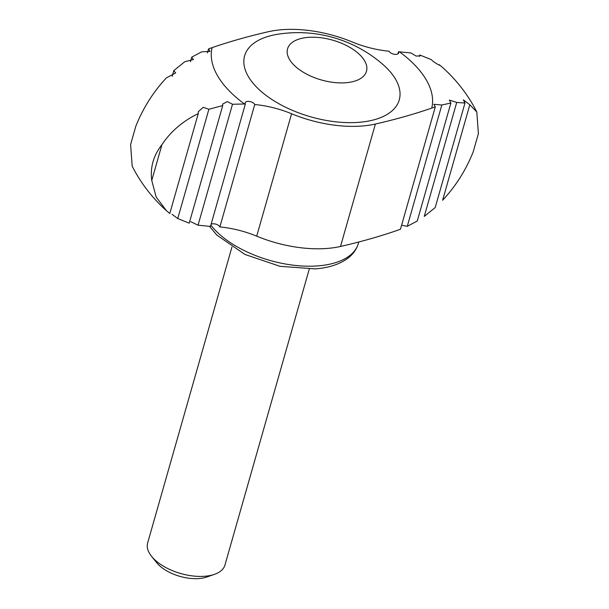 <?xml version="1.0" encoding="UTF-8"?>
<svg xmlns="http://www.w3.org/2000/svg" width="609" height="609" viewBox="0 0 609 609"><rect width="100%" height="100%" fill="white"/><g stroke="black" fill="none" stroke-linecap="round" stroke-linejoin="round"><path stroke-width="0.91" d="M397.905 53.881L398.514 51.75L410.953 52.953L416.016 56.051L420.043 55.891L419.776 54.993L419.373 56.393M419.776 54.993L431.248 59.598C433.874 62.422 441.685 66.807 439.203 64.645L442.591 67.477C456.94 80.418 468.351 95.255 476.817 111.995L469.821 104.771L442.621 200.254C455.745 186.209 465.938 170.071 473.208 151.831L478.392 133.615L476.817 111.995M439.584 65.155L439.203 64.645L439.097 65.041M340.515 246.455A669.999 337.866 15.9 0 0 396.862 230.529L400.456 229.228L435.29 106.925L431.735 108.113A669.999 337.866 -164.1 0 1 375.388 124.038A87.102 43.924 -164.1 0 1 291.582 113.746L256.709 236.163A87.102 43.924 15.9 0 0 340.515 246.455L375.388 124.038M256.709 236.163A66.998 33.784 15.9 0 0 219.872 226.936A5.024 2.535 15.9 0 0 215.989 224.188A5.024 2.535 15.9 0 0 211.095 224.272M161.948 144.653L151.755 180.439C150.05 167.422 153.453 155.501 161.948 144.653C170.779 131.392 182.875 121.039 198.252 113.609L198.268 111.713L203.2 107.351L208.887 109.255L222.719 105.593L222.628 104.078L227.309 101.612L232.501 104.246L245.358 103.987A5.024 2.535 -164.1 0 1 245.176 102.784A5.024 2.535 -164.1 0 1 249.766 101.505A5.024 2.535 -164.1 0 1 254.745 104.52L219.872 226.936M254.745 104.52A66.998 33.784 -164.1 0 1 291.582 113.746M245.358 103.987L210.486 226.403L198.047 225.201L190.739 221.684M232.501 104.246L198.047 225.201M407.269 226.335L417.264 221.006L450.873 103.035L441.837 104.984L407.269 226.335L401.597 225.216M424.252 216.408L435.207 207.555L464.979 103.043L456.72 102.434L424.252 216.408M244.453 103.949A113.898 57.436 -164.1 0 1 212.138 47.624L208.544 48.926L207.403 52.937M212.138 47.624A669.999 337.866 -164.1 0 1 268.485 31.698A87.102 43.924 -164.1 0 1 352.291 41.991A66.998 33.784 -164.1 0 0 389.128 51.217A5.024 2.535 -164.1 0 0 394.107 54.231A5.024 2.535 -164.1 0 0 398.697 52.953A5.024 2.535 -164.1 0 0 398.514 51.75M435.29 106.925L433.829 104.306L441.837 104.984M450.873 103.035L449.343 100.074L456.72 102.434M464.979 103.043L463.35 99.846L469.821 104.771M345.714 82.755A41.024 20.683 -164.1 0 1 287.174 51.027A41.024 20.683 -164.1 0 1 348.135 46.406A41.024 20.683 -164.1 0 1 345.714 82.755M208.544 48.926L210.036 51.453L201.731 51.818L191.736 57.147L193.426 59.522L184.748 61.745L173.793 70.598L175.666 72.92L166.379 77.891C153.194 92.043 143.001 108.181 135.792 126.322L130.608 144.539L132.183 166.158C140.649 182.89 152.06 197.735 166.417 210.676L169.797 213.508L198.252 113.609M208.887 109.255L177.752 218.555L189.224 223.16L222.719 105.593M177.752 218.555L172.042 214.277M151.755 180.439L156.148 197.027L166.409 210.676M358.594 122.348A80.403 40.544 -164.1 0 1 255.247 85.717A80.403 40.544 -164.1 0 1 277.384 34.317A128.925 128.925 0 0 1 382.749 64.333A80.403 40.544 -164.1 0 1 358.594 122.348M173.793 70.598L172.157 76.353M191.736 57.147L190.434 61.699M309.243 269.163L224.957 565.045A40.202 20.272 -164.1 0 1 214.437 574.356A40.202 20.272 -164.1 0 1 204.624 576.274A40.202 20.272 -164.1 0 1 151.671 556.474A40.202 20.272 -164.1 0 1 147.637 543.015L231.922 247.132M214.437 574.356L206.74 577.028A31.98 16.123 -164.1 0 1 198.937 578.55A31.98 16.123 -164.1 0 1 156.802 562.807L151.671 556.474M478.392 133.615L473.208 151.831M399.42 51.788A113.898 57.436 -164.1 0 1 431.735 108.113M209.549 226.365L216.85 235.112L244.955 254.455L280.003 266.308L315.157 268.881C329.431 267.815 340.705 263.971 348.98 257.348C353.654 253.481 356.783 248.853 358.366 243.455A80.403 40.544 -164.1 0 1 317.7 265.905A80.403 40.544 -164.1 0 1 210.843 225.132M358.366 243.455L358.785 241.994"/></g></svg>
